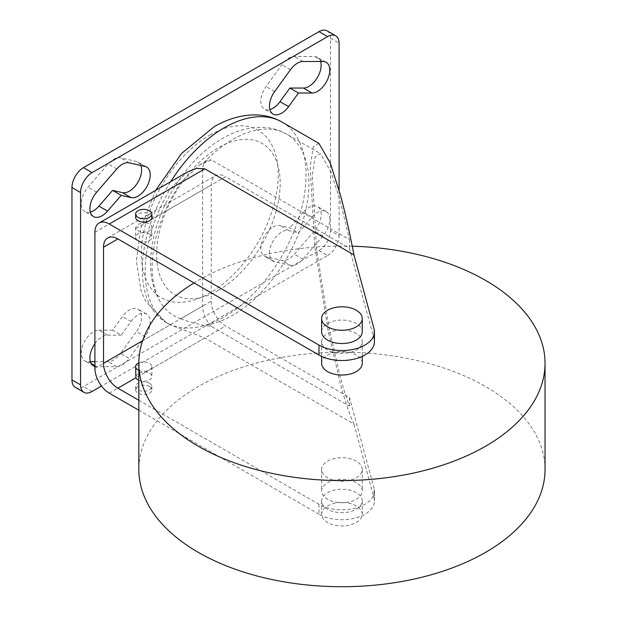 <?xml version="1.0" encoding="UTF-8"?>
<svg xmlns="http://www.w3.org/2000/svg" width="617" height="617" viewBox="0 0 617 617"><rect width="100%" height="100%" fill="white"/><g stroke="black" fill="none" stroke-linecap="round" stroke-linejoin="round"><path stroke-width="0.46" stroke-dasharray="3.08 2.31" d="M352.261 246.198A203.109 117.261 0 0 0 194.07 282.918M545.042 469.452A203.109 117.261 0 0 0 485.556 386.535A203.109 117.261 0 0 0 264.207 361.115A203.109 117.261 0 0 0 138.825 469.452M145.843 222.799A8.121 4.689 180 0 1 149.484 224.01A8.121 4.689 180 0 1 151.859 227.326A8.121 4.689 180 0 1 146.846 231.66A8.121 4.689 180 0 1 137.992 230.642A8.121 4.689 180 0 1 135.887 228.537L135.617 227.38L138.786 223.932L145.843 222.799L225.598 176.747L349.453 248.25L374.041 338.849A32.5 18.765 180 0 1 374.434 341.756M149.484 233.959A8.121 4.689 0 0 0 140.63 232.941A8.121 4.689 0 0 0 135.617 237.275A8.121 4.689 0 0 0 137.992 240.591A8.121 4.689 0 0 0 146.846 241.609A8.121 4.689 0 0 0 151.859 237.275A8.121 4.689 0 0 0 149.484 233.959M135.617 217.377A8.121 4.689 180 0 1 140.63 213.042A8.121 4.689 180 0 1 149.484 214.06A8.121 4.689 180 0 1 151.859 217.377M320.624 61.499A17.261 9.965 120 0 0 317.562 57.335A17.261 9.965 120 0 0 314.392 56.525L294.286 56.525A17.261 9.965 120 0 0 288.825 58.191A17.261 9.965 120 0 0 281.846 64.746L266.05 86.573A17.261 9.965 120 0 0 264.392 109.062A17.261 9.965 120 0 0 269.853 109.556M90.329 212.109A17.261 9.965 -60 0 1 84.868 211.616A17.261 9.965 -60 0 1 88.038 187.206L108.145 163.991A17.261 9.965 -60 0 1 113.605 159.348A17.261 9.965 -60 0 1 120.585 157.852L136.38 161.438A17.261 9.965 -60 0 1 138.038 162.078A17.261 9.965 -60 0 1 140.83 165.464M327.573 350.047A20.315 11.723 180 0 1 321.627 341.756A20.315 11.723 180 0 1 334.159 330.92A20.315 11.723 180 0 1 356.294 333.465A20.315 11.723 180 0 1 362.248 341.756A20.315 11.723 180 0 1 349.708 352.585A20.315 11.723 180 0 1 327.573 350.047M362.248 363.313A20.315 11.723 0 0 0 356.294 355.022A20.315 11.723 0 0 0 334.159 352.477A20.315 11.723 0 0 0 321.627 363.313M321.627 331.807A20.315 11.723 180 0 1 334.159 320.971A20.315 11.723 180 0 1 356.294 323.509A20.315 11.723 180 0 1 362.248 331.807M138.825 370.37A8.121 4.689 0 0 0 147.347 370.832A8.121 4.689 0 0 0 151.859 366.629A8.121 4.689 0 0 0 149.484 363.313A8.121 4.689 0 0 0 138.825 362.896M138.825 380.319A8.121 4.689 0 0 0 147.347 380.782A8.121 4.689 0 0 0 151.859 376.578A8.121 4.689 0 0 0 149.484 373.262A8.121 4.689 0 0 0 145.843 372.051L138.794 372.537L135.617 376.524M149.484 383.219A8.121 4.689 0 0 0 140.63 382.201A8.121 4.689 0 0 0 135.617 386.535A8.121 4.689 0 0 0 137.992 389.851A8.121 4.689 0 0 0 146.846 390.87A8.121 4.689 0 0 0 151.859 386.535A8.121 4.689 0 0 0 149.484 383.219M149.484 386.535A8.121 4.689 0 0 0 140.63 385.517A8.121 4.689 0 0 0 135.617 389.851A8.121 4.689 0 0 0 137.992 393.168A8.121 4.689 0 0 0 146.846 394.186A8.121 4.689 0 0 0 151.859 389.851A8.121 4.689 0 0 0 149.484 386.535M356.294 461.161A20.315 11.723 0 0 0 334.159 458.616A20.315 11.723 0 0 0 321.627 469.452A20.315 11.723 0 0 0 327.573 477.743A20.315 11.723 0 0 0 349.708 480.281A20.315 11.723 0 0 0 362.248 469.452A20.315 11.723 0 0 0 356.294 461.161M356.294 482.718A20.315 11.723 0 0 0 334.159 480.173A20.315 11.723 0 0 0 321.627 491.009A20.315 11.723 0 0 0 327.573 499.3A20.315 11.723 0 0 0 349.708 501.845A20.315 11.723 0 0 0 362.248 491.009A20.315 11.723 0 0 0 356.294 482.718M356.294 492.667A20.315 11.723 0 0 0 334.159 490.129A20.315 11.723 0 0 0 321.627 500.958A20.315 11.723 0 0 0 327.573 509.249A20.315 11.723 0 0 0 349.708 511.794A20.315 11.723 0 0 0 362.248 500.958A20.315 11.723 0 0 0 356.294 492.667M356.294 505.932A20.315 11.723 0 0 0 334.159 503.395A20.315 11.723 0 0 0 321.627 514.223A20.315 11.723 0 0 0 327.573 522.522A20.315 11.723 0 0 0 349.708 525.059A20.315 11.723 0 0 0 362.248 514.223A20.315 11.723 0 0 0 356.294 505.932M180.719 318.75C186.535 321.156 194.224 323.354 203.772 325.336L211.353 326.401L349.453 406.133C346.515 398.374 343.492 388.779 340.383 377.349L328.776 326.809L316.575 249.114L312.31 175.367L315.125 156.841L320.385 153.602L330.959 171.842L340.383 201.558L349.453 239.627L211.353 159.896L199.384 165.109L180.719 182.763A105.954 61.176 120 0 0 160.297 301.852A105.954 61.176 120 0 0 180.719 318.75L202.623 306.101L202.623 170.115A20.315 11.723 60 0 1 206.826 160.813A20.315 11.723 60 0 1 211.353 159.896M209.834 135.084A96.746 55.854 -60 0 1 278.244 174.58A96.746 55.854 -60 0 1 209.834 293.067A96.746 55.854 -60 0 1 141.424 253.572A96.746 55.854 -60 0 1 209.834 135.084M273.022 227.079A17.261 9.965 -60 0 1 280.002 225.575L289.851 227.812L298.466 232.786L312.086 217.061A17.261 9.965 -60 0 1 317.547 212.418A17.261 9.965 -60 0 1 326.177 211.562A17.261 9.965 -60 0 1 323.007 235.972L302.901 259.186A17.261 9.965 -60 0 1 290.46 265.325L281.846 260.351L266.05 256.772A17.261 9.965 -60 0 1 264.392 256.124A17.261 9.965 -60 0 1 261.747 242.288A17.261 9.965 -60 0 1 273.022 227.079M290.46 265.325L274.665 261.747A17.261 9.965 -60 0 1 273.007 261.099A17.261 9.965 -60 0 1 270.362 247.263A17.261 9.965 -60 0 1 281.645 232.054A17.261 9.965 -60 0 1 288.617 230.55L298.466 232.786M94.91 343.684A17.261 9.965 120 0 1 102.114 336.797A17.261 9.965 120 0 1 107.574 335.131L98.959 330.157A17.261 9.965 120 0 0 93.499 331.823A17.261 9.965 120 0 0 82.223 347.039A17.261 9.965 120 0 0 84.868 360.868A17.261 9.965 120 0 0 88.038 361.678L90.421 361.678M131.043 321.526A17.261 9.965 120 0 1 138.023 314.971A17.261 9.965 120 0 1 146.653 314.115A17.261 9.965 120 0 1 144.995 336.604L136.38 331.63A17.261 9.965 120 0 0 138.038 309.14A17.261 9.965 120 0 0 129.408 309.996A17.261 9.965 120 0 0 122.428 316.552L112.579 330.157L121.194 335.131L131.043 321.526L122.428 316.552M312.086 217.061L303.471 212.086A17.261 9.965 -60 0 1 308.932 207.443A17.261 9.965 -60 0 1 317.562 206.587A17.261 9.965 -60 0 1 314.392 230.997L294.286 254.212A17.261 9.965 -60 0 1 281.846 260.351M318.873 143.352L313.212 146.831L310.189 166.76L314.778 246.075L327.897 329.632L340.383 383.982C345.158 401.528 349.685 414.894 353.965 424.087L204.836 337.985L170.169 324.835A115.772 66.844 -60 0 1 169.151 324.272A115.772 66.844 -60 0 1 170.169 188.848L187.252 172.112M349.453 406.133L349.453 397.51L225.598 326A20.315 11.723 60 0 1 211.238 301.127L211.238 185.038A20.315 11.723 60 0 1 215.449 175.737A20.315 11.723 60 0 1 225.598 176.747M138.825 400.279L318.958 504.274A32.5 18.765 0 0 0 354.374 508.346A32.5 18.765 0 0 0 374.434 491.009A32.5 18.765 0 0 0 374.041 488.109L349.453 397.51M318.958 504.274L318.958 514.223A32.5 18.765 0 0 0 354.374 518.295A32.5 18.765 0 0 0 374.434 500.958A32.5 18.765 0 0 0 374.041 498.058L353.965 424.087M349.453 248.25L349.453 239.627M318.958 514.223L138.825 410.228M211.353 326.401A20.315 11.723 60 0 1 202.623 306.101M327.11 30.85A16.25 9.378 -60 0 1 330.473 38.285L330.473 230.665A16.25 9.378 -60 0 1 318.981 250.564L83.449 386.55A16.25 9.378 -60 0 1 75.32 387.353M339.088 190.237L339.088 235.64L330.473 230.665M303.471 212.086L289.851 227.812M94.91 366.429A17.261 9.965 120 0 0 96.661 366.652L116.767 366.652A17.261 9.965 120 0 0 129.2 358.431L120.585 353.456L136.38 331.63M98.959 330.157L112.579 330.157M94.91 361.678L108.145 361.678A17.261 9.965 120 0 0 120.585 353.456M144.995 336.604L129.2 358.431M107.574 335.131L121.194 335.131M318.981 250.564L327.604 255.538L101.52 386.065M327.604 255.538A16.25 9.378 120 0 0 339.088 235.64M302.901 61.499L294.286 56.525M129.2 162.826L120.585 157.852M203.772 162.819A107.651 62.147 -60 0 1 232.779 139.434A107.651 62.147 -60 0 1 286.604 134.097A107.651 62.147 -60 0 1 303.109 220.362A107.651 62.147 -60 0 1 232.779 315.225A107.651 62.147 -60 0 1 203.772 325.336M218.418 290.345A87.336 50.424 -60 0 1 156.664 254.69A87.336 50.424 -60 0 1 218.418 147.725A87.336 50.424 -60 0 1 280.18 183.38A87.336 50.424 -60 0 1 218.418 290.345M282.054 122.089A115.772 66.844 -60 0 1 299.8 214.863A115.772 66.844 -60 0 1 224.164 316.883A115.772 66.844 -60 0 1 166.281 322.614A115.772 66.844 -60 0 1 170.662 181.691M288.617 230.55L280.002 225.575M323.007 235.972L314.392 230.997M374.041 498.058L374.041 488.109M374.041 338.849L374.041 328.9M94.91 232.3L170.169 188.848M94.91 368.287L170.169 324.835M180.719 182.763L202.623 170.115M135.887 228.537L211.238 185.038M142.62 340.738L211.238 301.127M145.843 372.051L225.598 326M330.473 38.285L339.088 43.267M274.665 261.747L266.05 256.772M96.661 366.652L94.91 365.642M91.2 363.506L88.038 361.678M144.995 166.413L136.38 161.438M323.007 61.499L314.392 56.525M274.665 91.547L266.05 86.573M96.661 192.18L88.038 187.206M109.271 393.168L204.836 337.985M116.767 366.652L108.145 361.678M302.901 259.186L294.286 254.212M92.064 391.525L83.449 386.55M290.46 69.721L281.846 64.746M116.767 168.965L108.145 163.991M135.617 227.38L135.617 237.275M321.627 341.756L321.627 356.402M135.617 386.535L135.617 389.851M321.627 469.452L321.627 491.009M321.627 500.958L321.627 514.223M160.297 301.852C131.938 256.055 169.644 168.048 222.629 138.424C234.738 131.336 247.093 127.626 259.68 127.295C269.351 127.148 278.329 129.423 286.604 134.097L320.385 153.602M146.653 314.115L138.038 309.14M326.177 211.562L317.562 206.587M169.151 324.272L166.281 322.614L145.851 301.613L141.162 291.263L136.357 260.598L140.815 228.213L155.685 190.345M107.728 237.931L215.449 175.737M273.007 261.099L264.392 256.124M93.483 365.842L84.868 360.868M146.653 167.053L138.038 162.078M326.177 62.309L317.562 57.335M273.007 114.037L264.392 109.062M93.483 216.59L84.868 211.616M362.248 469.452L362.248 491.009M374.434 500.958L374.434 491.009M362.248 500.958L362.248 514.223M151.859 366.629L151.859 376.578M151.859 386.535L151.859 389.851M362.248 341.756L362.248 356.402M199.384 165.109L206.826 160.813M151.859 227.326L151.859 237.275"/><path stroke-width="0.93" d="M194.07 282.918A203.109 117.261 0 0 0 138.825 363.313A203.109 117.261 0 0 0 198.312 446.23A203.109 117.261 0 0 0 419.66 471.65A203.109 117.261 0 0 0 545.042 363.313A203.109 117.261 0 0 0 485.556 280.396A203.109 117.261 0 0 0 352.261 246.198M138.825 363.313L138.825 469.452A203.109 117.261 0 0 0 198.312 552.369A203.109 117.261 0 0 0 419.66 577.79A203.109 117.261 0 0 0 545.042 469.452L545.042 363.313M149.484 210.744A8.121 4.689 0 0 0 140.63 209.726A8.121 4.689 0 0 0 135.617 214.06A8.121 4.689 0 0 0 137.992 217.377A8.121 4.689 0 0 0 146.846 218.395A8.121 4.689 0 0 0 151.859 214.06A8.121 4.689 0 0 0 149.484 210.744M151.859 214.06L151.859 217.377A8.121 4.689 180 0 1 146.846 221.711A8.121 4.689 180 0 1 137.992 220.693A8.121 4.689 180 0 1 135.617 217.377L135.617 214.06M298.466 93.02L312.086 93.02A17.261 9.965 120 0 0 327.45 79.786A17.261 9.965 120 0 0 326.177 62.309A17.261 9.965 120 0 0 323.007 61.499L302.901 61.499A17.261 9.965 120 0 0 297.44 63.165A17.261 9.965 120 0 0 290.46 69.721L274.665 91.547A17.261 9.965 120 0 0 273.007 114.037A17.261 9.965 120 0 0 288.617 106.625L298.466 93.02L289.851 88.046L280.002 101.651A17.261 9.965 120 0 1 269.853 109.556M121.194 195.365L107.574 211.091A17.261 9.965 -60 0 1 93.483 216.59A17.261 9.965 -60 0 1 96.661 192.18L116.767 168.965A17.261 9.965 -60 0 1 122.22 164.323A17.261 9.965 -60 0 1 129.2 162.826L144.995 166.413A17.261 9.965 -60 0 1 146.653 167.053A17.261 9.965 -60 0 1 147.386 185.648A17.261 9.965 -60 0 1 131.043 197.602L121.194 195.365L112.579 190.391L98.959 206.117A17.261 9.965 -60 0 1 90.329 212.109M321.627 356.402L321.627 363.313A20.315 11.723 0 0 0 327.573 371.604A20.315 11.723 0 0 0 349.708 374.149A20.315 11.723 0 0 0 362.248 363.313L362.248 356.402M356.294 310.243A20.315 11.723 0 0 0 334.159 307.706A20.315 11.723 0 0 0 321.627 318.534A20.315 11.723 0 0 0 327.573 326.825A20.315 11.723 0 0 0 349.708 329.37A20.315 11.723 0 0 0 362.248 318.534A20.315 11.723 0 0 0 356.294 310.243M362.248 318.534L362.248 331.807A20.315 11.723 180 0 1 349.708 342.636A20.315 11.723 180 0 1 327.573 340.098A20.315 11.723 180 0 1 321.627 331.807L321.627 318.534M138.825 362.896A8.121 4.689 0 0 0 135.617 366.629A8.121 4.689 0 0 0 137.992 369.945A8.121 4.689 0 0 0 138.825 370.37M135.617 366.629L135.887 377.797A8.121 4.689 0 0 0 137.992 379.902A8.121 4.689 0 0 0 138.825 380.319M138.825 410.228L109.271 393.168A20.315 11.723 60 0 1 94.91 368.287L94.91 232.3A20.315 11.723 60 0 1 99.113 223.007L187.252 172.112L196.129 168.387L204.836 168.834L353.965 254.929C349.685 232.578 345.158 212.572 340.383 194.926L330.249 162.965L318.873 143.352L282.054 122.089C273.331 117.161 263.868 114.762 253.649 114.901C240.229 115.24 227.017 119.212 214.006 126.817L181.637 153.378L155.685 190.345M353.965 254.929L374.041 328.9A32.5 18.765 180 0 1 374.434 331.807A32.5 18.765 180 0 1 354.374 349.137A32.5 18.765 180 0 1 318.958 345.073L318.958 355.022L117.886 238.933A20.315 11.723 60 0 0 107.728 237.931A20.315 11.723 60 0 0 103.525 247.224L117.886 238.933M99.113 223.007A20.315 11.723 60 0 1 109.271 224.01L318.958 345.073M138.825 400.279L117.886 388.193A20.315 11.723 60 0 1 103.525 363.313L103.525 247.224M80.572 384.892A16.25 9.378 120 0 0 83.935 392.327L75.32 387.353A16.25 9.378 -60 0 1 71.958 379.918L80.572 384.892L80.572 192.519L71.958 187.545A16.25 9.378 -60 0 1 83.449 167.639L318.981 31.652A16.25 9.378 -60 0 1 327.11 30.85L335.725 35.825A16.25 9.378 120 0 0 327.604 36.627L318.981 31.652M71.958 379.918L71.958 187.545M335.725 35.825A16.25 9.378 120 0 1 339.088 43.267L339.088 190.237M94.91 343.684A17.261 9.965 120 0 0 93.483 365.842A17.261 9.965 120 0 0 94.91 366.429M140.83 165.464A17.261 9.965 -60 0 1 136.905 183.827A17.261 9.965 -60 0 1 122.428 192.627L112.579 190.391M312.086 93.02L303.471 88.046A17.261 9.965 120 0 0 316.783 78.544A17.261 9.965 120 0 0 320.624 61.499M90.421 361.678L94.91 361.678M303.471 88.046L289.851 88.046M83.935 392.327A16.25 9.378 120 0 0 92.064 391.525L101.52 386.065M83.449 167.639L92.064 172.613L327.604 36.627M92.064 172.613A16.25 9.378 120 0 0 80.572 192.519M374.434 331.807L374.434 341.756A32.5 18.765 180 0 1 354.374 359.086A32.5 18.765 180 0 1 318.958 355.022M170.662 181.691A115.772 66.844 -60 0 1 224.164 127.827A115.772 66.844 -60 0 1 282.054 122.089M103.525 363.313L142.62 340.738M117.886 388.193L135.887 377.797M94.91 365.642L91.2 363.506M107.574 211.091L98.959 206.117M131.043 197.602L122.428 192.627M288.617 106.625L280.002 101.651M109.271 224.01L204.836 168.834"/></g></svg>
